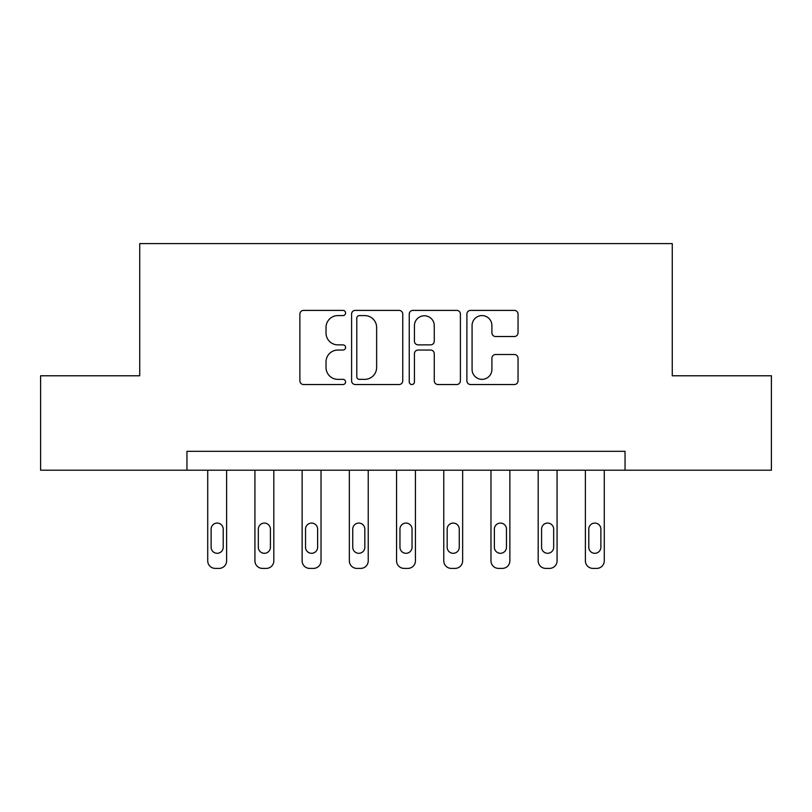 <?xml version="1.0" encoding="UTF-8"?>
<svg xmlns="http://www.w3.org/2000/svg" width="812" height="812" viewBox="0 0 812 812"><rect width="100%" height="100%" fill="white"/><g stroke="black" fill="none" stroke-linecap="round" stroke-linejoin="round"><path stroke-width="1.22" d="M345.577 312.985A2.598 2.598 0 0 0 342.979 310.387L303.587 310.387A3.705 3.705 0 0 0 299.882 314.092L299.882 380.828A3.705 3.705 0 0 0 303.587 384.533L342.979 384.533A2.598 2.598 0 0 0 345.577 381.934A2.598 2.598 0 0 0 342.979 379.346L337.883 379.346A11.865 11.865 0 0 1 326.018 367.481L326.018 361.919A11.865 11.865 0 0 1 337.883 350.053L342.979 350.053A2.598 2.598 0 0 0 345.577 347.465A2.598 2.598 0 0 0 342.979 344.867L337.883 344.867A11.865 11.865 0 0 1 326.018 333.001L326.018 327.439A11.865 11.865 0 0 1 337.883 315.584L342.979 315.584A2.598 2.598 0 0 0 345.577 312.985M514.341 336.523A3.705 3.705 0 0 0 518.046 332.818L518.046 314.092A3.705 3.705 0 0 0 514.341 310.387L470.595 310.387A3.705 3.705 0 0 0 466.89 314.092L466.89 380.828A3.705 3.705 0 0 0 470.595 384.533L514.341 384.533A3.705 3.705 0 0 0 518.046 380.828L518.046 358.214A3.705 3.705 0 0 0 514.341 354.509L495.624 354.509A3.705 3.705 0 0 0 491.91 358.214L491.91 369.43A9.917 9.917 0 0 1 481.993 379.346A9.917 9.917 0 0 1 472.076 369.43L472.076 325.5A9.917 9.917 0 0 1 481.993 315.584A9.917 9.917 0 0 1 491.91 325.5L491.91 332.818A3.705 3.705 0 0 0 495.624 336.523L514.341 336.523M186.953 470.209L40.6 470.209L40.6 375.783L139.735 375.783L139.735 243.6L672.265 243.6L672.265 375.783L771.4 375.783L771.4 470.209L625.047 470.209L625.047 451.32L186.953 451.32L186.953 470.209L625.047 470.209M402.752 314.092A3.705 3.705 0 0 0 399.047 310.387L355.301 310.387A3.705 3.705 0 0 0 351.596 314.092L351.596 380.828A3.705 3.705 0 0 0 355.301 384.533L399.047 384.533A3.705 3.705 0 0 0 402.752 380.828L402.752 314.092M412.953 310.387L456.699 310.387A3.705 3.705 0 0 1 460.404 314.092L460.404 380.828A3.705 3.705 0 0 1 456.699 384.533L437.972 384.533A3.705 3.705 0 0 1 434.268 380.828L434.268 353.758A3.705 3.705 0 0 0 430.563 350.053L418.139 350.053A3.705 3.705 0 0 0 414.435 353.758L414.435 381.934A2.598 2.598 0 0 1 411.836 384.533A2.598 2.598 0 0 1 409.248 381.934L409.248 314.092A3.705 3.705 0 0 1 412.953 310.387M359.381 315.584A2.598 2.598 0 0 0 356.793 318.172L356.793 376.748A2.598 2.598 0 0 0 359.381 379.346L364.761 379.346A11.865 11.865 0 0 0 376.626 367.481L376.626 327.439A11.865 11.865 0 0 0 364.761 315.584L359.381 315.584M434.268 325.683A9.917 9.917 0 0 0 424.351 315.767A9.917 9.917 0 0 0 414.435 325.683L414.435 341.162A3.705 3.705 0 0 0 418.139 344.867L430.563 344.867A3.705 3.705 0 0 0 434.268 341.162L434.268 325.683M226.609 470.209L226.609 560.848A7.552 7.552 0 0 1 219.047 568.4L215.271 568.4A7.552 7.552 0 0 1 207.72 560.848L207.72 470.209M223.209 547.247L223.209 529.119A6.039 6.039 0 0 0 217.159 523.08A6.039 6.039 0 0 0 211.12 529.119L211.12 547.247A6.039 6.039 0 0 0 217.159 553.297A6.039 6.039 0 0 0 223.209 547.247M273.817 470.209L273.817 560.848A7.552 7.552 0 0 1 266.265 568.4L262.479 568.4A7.552 7.552 0 0 1 254.927 560.848L254.927 470.209M270.416 547.247L270.416 529.119A6.039 6.039 0 0 0 264.377 523.08A6.039 6.039 0 0 0 258.328 529.119L258.328 547.247A6.039 6.039 0 0 0 264.377 553.297A6.039 6.039 0 0 0 270.416 547.247M321.024 470.209L321.024 560.848A7.552 7.552 0 0 1 313.473 568.4L309.697 568.4A7.552 7.552 0 0 1 302.135 560.848L302.135 470.209M317.624 547.247L317.624 529.119A6.039 6.039 0 0 0 311.585 523.08A6.039 6.039 0 0 0 305.535 529.119L305.535 547.247A6.039 6.039 0 0 0 311.585 553.297A6.039 6.039 0 0 0 317.624 547.247M368.232 470.209L368.232 560.848A7.552 7.552 0 0 1 360.68 568.4L356.904 568.4A7.552 7.552 0 0 1 349.353 560.848L349.353 470.209M364.832 547.247L364.832 529.119A6.039 6.039 0 0 0 358.792 523.08A6.039 6.039 0 0 0 352.743 529.119L352.743 547.247A6.039 6.039 0 0 0 358.792 553.297A6.039 6.039 0 0 0 364.832 547.247M415.439 470.209L415.439 560.848A7.552 7.552 0 0 1 407.888 568.4L404.112 568.4A7.552 7.552 0 0 1 396.56 560.848L396.56 470.209M412.039 547.247L412.039 529.119A6.039 6.039 0 0 0 406 523.08A6.039 6.039 0 0 0 399.961 529.119L399.961 547.247A6.039 6.039 0 0 0 406 553.297A6.039 6.039 0 0 0 412.039 547.247M462.647 470.209L462.647 560.848A7.552 7.552 0 0 1 455.096 568.4L451.32 568.4A7.552 7.552 0 0 1 443.768 560.848L443.768 470.209M459.257 547.247L459.257 529.119A6.039 6.039 0 0 0 453.208 523.08A6.039 6.039 0 0 0 447.168 529.119L447.168 547.247A6.039 6.039 0 0 0 453.208 553.297A6.039 6.039 0 0 0 459.257 547.247M509.865 470.209L509.865 560.848A7.552 7.552 0 0 1 502.303 568.4L498.527 568.4A7.552 7.552 0 0 1 490.976 560.848L490.976 470.209M506.465 547.247L506.465 529.119A6.039 6.039 0 0 0 500.415 523.08A6.039 6.039 0 0 0 494.376 529.119L494.376 547.247A6.039 6.039 0 0 0 500.415 553.297A6.039 6.039 0 0 0 506.465 547.247M557.073 470.209L557.073 560.848A7.552 7.552 0 0 1 549.521 568.4L545.735 568.4A7.552 7.552 0 0 1 538.183 560.848L538.183 470.209M553.672 547.247L553.672 529.119A6.039 6.039 0 0 0 547.623 523.08A6.039 6.039 0 0 0 541.584 529.119L541.584 547.247A6.039 6.039 0 0 0 547.623 553.297A6.039 6.039 0 0 0 553.672 547.247M604.28 470.209L604.28 560.848A7.552 7.552 0 0 1 596.729 568.4L592.953 568.4A7.552 7.552 0 0 1 585.391 560.848L585.391 470.209M600.88 547.247L600.88 529.119A6.039 6.039 0 0 0 594.841 523.08A6.039 6.039 0 0 0 588.791 529.119L588.791 547.247A6.039 6.039 0 0 0 594.841 553.297A6.039 6.039 0 0 0 600.88 547.247"/></g></svg>
